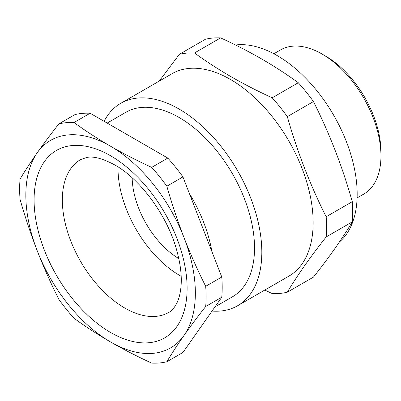 <?xml version="1.0" encoding="UTF-8"?>
<svg xmlns="http://www.w3.org/2000/svg" width="401" height="401" viewBox="0 0 401 401"><rect width="100%" height="100%" fill="white"/><g stroke="black" fill="none" stroke-linecap="round" stroke-linejoin="round"><path stroke-width="0.6" d="M211.903 251.557A106.546 61.513 -120 0 0 189.377 193.498M107.172 123.082L125.914 112.26A106.546 61.513 60 0 1 179.187 117.538A106.546 61.513 60 0 1 248.79 211.427A106.546 61.513 60 0 1 232.455 296.8L214.976 306.895M325.622 56.1L322.093 54.06L325.622 56.1A78.245 45.173 60 0 1 380.95 151.929L380.95 156.004A83.238 48.06 -120 0 0 322.093 54.06L322.093 54.06A83.238 48.06 -120 0 0 280.474 49.94L273.868 53.754M357.106 197.924L363.712 194.109A83.238 48.06 -120 0 0 380.95 156.004M212.049 311.056A116.866 67.473 -120 0 0 237.618 305.742L288.941 276.109A116.866 67.473 -120 0 0 306.855 182.46A116.866 67.473 -120 0 0 230.51 79.478A116.866 67.473 -120 0 0 172.074 73.689L120.751 103.323A116.866 67.473 -120 0 0 104.11 121.313M237.618 305.742A116.866 67.473 -120 0 0 255.532 212.094A116.866 67.473 -120 0 0 179.187 109.112A116.866 67.473 -120 0 0 120.751 103.323M159.177 81.137L179.367 54.32A131.849 76.125 60 0 1 194.51 52.967C205.984 61.308 218.174 69.223 231.076 76.706C244.089 84.18 257.793 91.217 272.189 97.819A131.849 76.125 60 0 1 287.327 116.651C297.266 151.758 310.214 185.127 326.168 216.756A131.849 76.125 60 0 1 326.168 236.946C310.214 257.101 297.266 275.517 287.327 292.199A131.849 76.125 60 0 1 272.189 293.552L264.76 290.068M339.401 242.014A113.202 65.358 -120 0 0 349.351 149.834A113.202 65.358 -120 0 0 277.126 55.559A113.202 65.358 -120 0 0 235.517 45.002M287.327 292.199L313.447 277.121C329.401 256.966 342.349 238.55 352.289 221.863A131.849 76.125 -120 0 0 352.289 201.678C342.349 166.575 329.401 133.207 313.447 101.573A131.849 76.125 -120 0 0 298.304 82.736C286.875 74.426 274.685 66.516 261.738 59.002C248.775 51.554 235.071 44.516 220.625 37.889A131.849 76.125 -120 0 0 205.487 39.243L179.367 54.32M132.16 177.808A67.408 38.917 -120 0 0 166.6 249.417A67.408 38.917 -120 0 0 178.816 258.62M118.034 166.926A87.398 50.456 -120 0 0 162.681 262.835A87.398 50.456 -120 0 0 181.177 276.294M326.168 236.946L352.289 221.863M326.168 216.756L352.289 201.678M287.327 116.651L313.447 101.573M272.189 97.819L298.304 82.736M194.51 52.967L220.625 37.889M58.892 299.427A131.849 76.125 -120 0 0 74.03 318.264C85.503 326.599 97.694 334.514 110.601 341.998C123.608 349.471 137.312 356.509 151.708 363.111A131.849 76.125 -120 0 0 166.851 361.757L182.941 352.464L221.783 297.211A131.849 76.125 -120 0 0 221.783 277.021L182.941 176.916A131.849 76.125 -120 0 0 167.803 158.084L90.125 113.237A131.849 76.125 -120 0 0 74.982 114.586L58.892 123.879C50.932 133.944 43.699 143.593 37.198 152.816C30.757 162.009 25.037 170.781 20.05 179.137A131.849 76.125 -120 0 0 20.05 199.322C25.037 216.866 30.757 233.983 37.198 250.685C43.699 267.352 50.932 283.602 58.892 299.427M166.851 361.757C171.839 353.406 177.558 344.634 183.999 335.442C190.5 326.213 197.733 316.569 205.693 306.499L221.783 297.211M205.693 306.499A131.849 76.125 -120 0 0 205.693 286.314L221.783 277.021M205.693 286.314C197.733 270.485 190.5 254.239 183.999 237.572C177.558 220.871 171.839 203.753 166.851 186.209L182.941 176.916M166.851 186.209A131.849 76.125 -120 0 0 151.708 167.372L167.803 158.084M151.708 167.372C137.312 160.776 123.608 153.738 110.601 146.26C97.694 138.776 85.503 130.866 74.03 122.526L90.125 113.237M74.03 122.526A131.849 76.125 -120 0 0 58.892 123.879M37.198 250.685A119.864 69.203 -120 0 0 110.601 341.998A119.864 69.203 -120 0 0 183.999 335.442A119.864 69.203 -120 0 0 183.999 237.572A119.864 69.203 -120 0 0 110.601 146.26A119.864 69.203 -120 0 0 37.198 152.816A119.864 69.203 -120 0 0 37.198 250.685M110.601 155.778A108.21 62.476 60 0 1 187.117 288.304A108.21 62.476 60 0 1 110.601 332.484A108.21 62.476 60 0 1 34.085 199.954A108.21 62.476 60 0 1 110.601 155.778M124.726 308.013A88.23 50.942 -120 0 0 168.841 312.384C171.713 311.136 174.545 307.702 177.342 302.078C178.906 298.615 180.039 294.299 180.726 289.121C182.214 277.552 180.696 263.958 176.169 248.344C166.46 214.284 139.663 178.691 114.736 164.921C102.841 158.56 93.568 156.059 86.927 157.423L80.611 159.563A88.23 50.942 -120 0 0 67.087 230.264A88.23 50.942 -120 0 0 124.726 308.013"/></g></svg>
